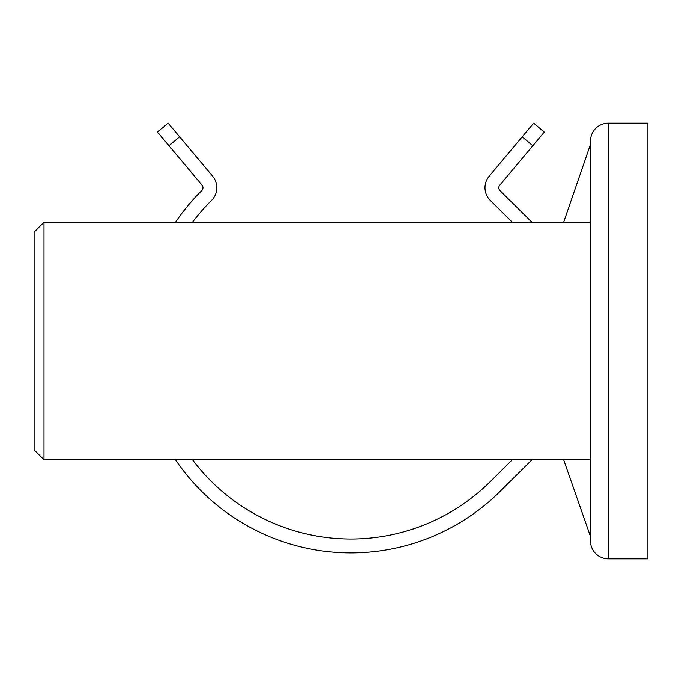 <?xml version="1.0" encoding="UTF-8"?>
<svg xmlns="http://www.w3.org/2000/svg" width="682" height="682" viewBox="0 0 682 682"><rect width="100%" height="100%" fill="white"/><g stroke="black" fill="none" stroke-linecap="round" stroke-linejoin="round"><path stroke-width="1.02" d="M563.639 459.796L590.109 535.447L590.109 459.796M563.639 222.204L590.484 144.371M590.484 341L590.484 459.796L43.998 459.796L43.998 222.204L590.484 222.204L590.484 341M590.484 540.979L590.484 141.021A17.817 17.817 0 0 1 608.301 123.203L647.9 123.203L647.9 558.797L608.301 558.797A17.817 17.817 0 0 1 590.484 540.979A17.817 17.817 0 0 0 608.301 558.797L608.301 123.203M43.998 459.796L34.1 449.898L34.1 232.102L43.998 222.204M638.002 558.797L647.9 558.797M590.484 537.629L590.109 535.447M512.293 459.796L490.324 481.594A198.002 198.002 0 0 1 192.503 459.796M192.503 222.204A198.002 198.002 0 0 1 211.539 200.346A17.817 17.817 0 0 0 212.648 176.237L179.596 136.852L168.983 145.76L157.525 132.112L168.147 123.203L179.596 136.852M175.479 222.204A211.863 211.863 0 0 1 201.787 190.508A3.964 3.964 0 0 0 202.034 185.146L168.983 145.76M531.977 459.796L500.077 491.432A211.863 211.863 0 0 1 175.479 459.796M531.909 222.204L499.983 190.542A3.964 3.964 0 0 1 499.736 185.18L532.821 145.76L522.199 136.852L489.156 176.237A17.817 17.817 0 0 0 490.264 200.346A198.002 198.002 0 0 1 490.324 200.406L512.293 222.204M522.199 136.852L533.656 123.203L544.27 132.112L532.821 145.76M590.109 222.204L590.109 146.553"/></g></svg>

